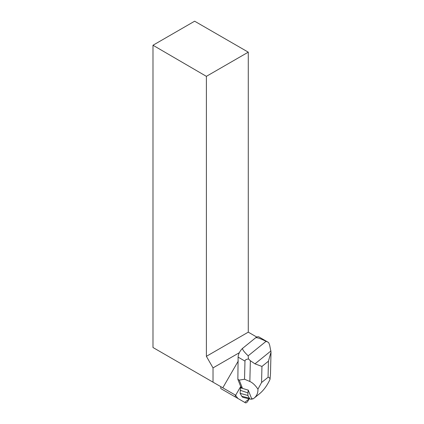 <?xml version="1.0" encoding="UTF-8"?>
<svg xmlns="http://www.w3.org/2000/svg" width="424" height="424" viewBox="0 0 424 424"><rect width="100%" height="100%" fill="white"/><g stroke="black" fill="none" stroke-linecap="round" stroke-linejoin="round"><path stroke-width="0.64" d="M221.116 388.771L245.417 402.8A2.836 1.299 120 0 0 247.955 400.993L249.211 398.825L244.728 402.403L237.838 398.428L235.474 395.136A2.836 1.299 120 0 0 235.665 397.171L221.116 388.771A2.836 1.299 -60 0 1 220.925 386.736L220.825 386.677M230.879 394.405A2.836 1.299 -60 0 1 230.863 394.399L245.417 402.8M152.99 45.246L194.637 21.2L248.273 52.163L206.382 76.347L152.99 45.246L152.99 347.51L235.654 395.242A1.892 0.864 -60 0 1 235.76 395.046L240.7 386.497L237.864 379.316L238.113 357.135A7.144 3.275 -60 0 1 242.798 348.178L255.497 337.901A7.144 3.275 -60 0 1 258.947 336.947L268.037 342.195M222.801 387.817L238.299 360.978M239.343 352.704L213.023 367.899L213.023 382.172M206.382 76.347L206.382 356.335L248.273 332.156L248.273 52.163M256.79 337.075L248.273 332.156M206.382 356.335L213.023 367.899M247.976 390.011L248.252 390.106A14.861 6.811 120 0 0 248.241 390.128L240.482 387.796L242.247 387.737L239.237 380.111L237.864 379.316M239.237 380.111L244.537 379.231L244.971 361.1C245.003 359.997 246.169 359.282 248.475 358.948L248.162 355.826L266.06 341.346L267.989 342.168L268.678 342.603L269.653 345.099L271.01 352.09L268.434 361.19L261.947 366.437L254.978 363.845L270.989 350.892M242.247 387.737L240.572 386.714M248.252 390.106L251.543 398.443L253.054 398.915L254.013 398.21C256.79 395.937 258.099 392.921 257.935 389.163C255.354 385.299 252.662 382.74 249.853 381.483L244.537 379.231M271 352.466L270.496 373.708L270.014 379.39C269.913 378.065 269.256 377.36 268.053 377.281L261.566 382.528L257.935 389.163M270.014 379.39C267.147 385.596 263.596 390.43 259.361 393.885L254.013 398.21M252.72 398.809A8.517 3.901 -60 0 1 250.653 399.159L243.355 397.468A10.717 4.908 -60 0 1 241.802 396.265L240.127 393.324L240.599 386.789M248.475 358.948L250.351 360.718L254.978 363.845M248.162 355.826C243.715 351.549 241.924 349 242.798 348.178M255.497 337.901C256.525 337.191 260.045 338.336 266.06 341.346M250.653 399.159A8.517 3.901 -60 0 1 249.413 398.205L247.865 395.481L240.127 393.324M247.865 395.481L247.923 392.889L240.196 390.281M247.923 392.889L248.241 390.128M244.971 361.1L238.113 357.135M268.053 377.281L268.434 361.19M261.947 366.437L261.566 382.528M249.853 381.483L250.351 360.718M249.413 398.205L241.802 396.265"/></g></svg>
